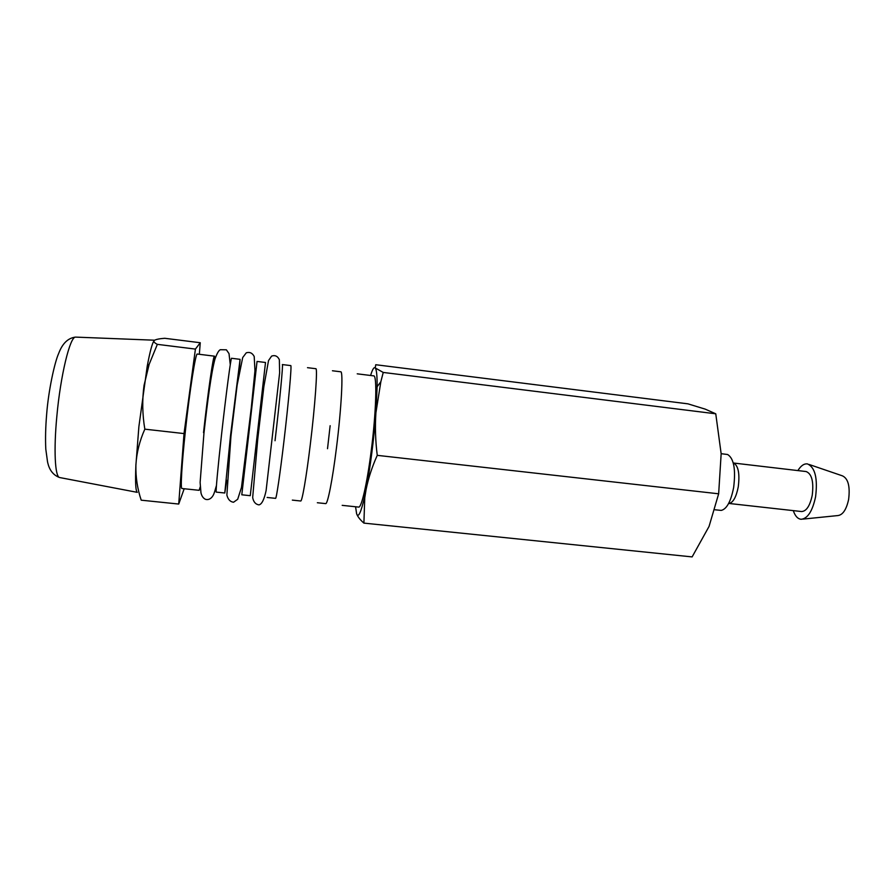 <?xml version="1.0" encoding="UTF-8"?>
<svg xmlns="http://www.w3.org/2000/svg" width="894" height="894" viewBox="0 0 894 894"><rect width="100%" height="100%" fill="white"/><g stroke="black" fill="none" stroke-linecap="round" stroke-linejoin="round"><path stroke-width="1.34" d="M363.903 523.113L692.124 556.906L709.054 526.432L718.653 493.801L721.156 453.761L715.759 413.799L705.21 409.128L687.944 403.842L375.759 364.73L375.201 367.937L383.235 372.44L380.844 381.727L375.905 412.827C374.988 426.661 375.435 440.831 377.246 455.348C372.094 466.824 368.373 478.201 366.093 489.499L364.752 497.891L363.903 523.113C360.137 519.805 357.712 516.698 356.617 513.782L355.577 506.764M721.145 453.683L727.638 454.521C733.873 458.432 735.874 469.417 733.65 487.476C730.89 501.433 726.755 509.077 721.246 510.407L714.909 509.781M733.851 463.126C738.399 466.031 739.863 473.954 738.254 486.884C736.276 496.885 733.27 502.406 729.247 503.423M733.806 463.058L806.153 471.551C811.83 473.831 813.864 481.754 812.233 495.321C809.953 505.859 806.41 511.267 801.583 511.547L729.18 503.478M797.873 470.579C800.923 465.673 804.131 463.461 807.517 463.93C815.138 467.417 817.82 478.379 815.585 496.807C812.512 511.066 807.718 518.565 801.192 519.28C797.783 518.978 795.146 516.095 793.291 510.619M809.059 464.455L842.349 475.82C848.149 478.446 850.239 486.325 848.618 499.467C846.383 509.647 842.774 515.011 837.801 515.57L802.801 519.123M715.759 413.799L383.235 372.44M718.653 493.801L377.246 455.348M370.597 375.48C372.463 369.334 373.994 366.808 375.201 367.937C376.553 369.457 377.19 375.726 377.123 386.744L375.905 412.827C373.726 440.731 370.451 466.288 366.093 489.499L364.473 497.265C360.919 512.731 358.304 518.241 356.617 513.782M332.445 370.764L340.726 371.792C343.385 370.719 341.419 408.524 336.479 447.682C332.501 480 327.629 504.529 325.651 503.613L317.348 502.741M327.517 448.699L330.143 425.7M214.772 359.746L214.471 356.17L197.295 354.046C195.708 352.404 189.684 390.522 185.427 430.595C181.84 463.651 180.387 489.063 181.918 488.504L199.127 490.314L200.222 486.895M214.471 356.17C213.398 354.605 207.866 392.678 203.53 432.64M239.1 372.15L240.073 359.332L231.557 358.282C230.998 356.784 225.958 394.835 221.533 434.685C217.857 467.562 215.566 492.762 216.247 492.113L224.785 493.007L226.73 480.313M240.073 359.332L230.507 435.691L224.785 493.007M248.387 437.714L241.793 494.795L250.264 495.689L265.507 362.483L257.047 361.433L248.387 437.714M267.15 497.466L275.564 498.349C276.347 499.143 280.034 474.301 283.879 441.725C288.583 402.255 291.947 364.339 290.751 365.601L282.359 364.562C283.309 363.266 279.71 401.205 275.039 440.731M307.491 367.68L315.828 368.708C317.761 367.546 315.101 405.407 310.274 444.709C306.363 477.161 302.083 501.836 300.697 500.998L292.338 500.115M357.231 373.826L373.67 375.86C377.279 374.921 376.206 412.659 371.122 451.593C367.054 483.743 361.422 508.071 358.65 507.088L342.19 505.356M154.047 340.748C152.226 343.173 149.957 351.666 147.219 366.238L138.883 426.639L135.888 465.316C135.184 482.157 135.653 491.164 137.285 492.348L60.021 477.608M184.186 488.739L178.722 504.048L141.207 500.182C137.419 488.817 135.642 477.195 135.888 465.327L135.91 464.701C136.659 452.655 139.632 440.809 144.828 429.165C142.347 414.38 142.09 399.774 144.057 385.325L149.175 364.271L157.344 344.358C154.215 342.748 153.232 341.419 154.405 340.368C155.992 339.374 159.445 338.681 164.753 338.29L200.256 342.737L199.328 354.292M178.722 504.048L184.03 433.579L195.417 349.085L200.256 342.737M144.828 429.165L184.03 433.579M157.344 344.358L195.417 349.085M56.836 416.347C53.629 449.906 55.003 476.401 59.462 477.497C50.165 473.943 48.343 465.282 47.538 461.874L45.795 449.146C45.281 438.708 45.572 427.03 46.667 414.112C48.399 391.125 54.478 362.785 58.624 353.543C62.379 343.486 68.011 338.01 75.521 337.105C69.989 336.625 60.513 375.469 56.836 416.347M76.102 337.127L154.64 340.212M377.123 386.744L380.833 381.727M364.473 497.265L364.752 497.891M216.437 485.554C213.554 495.857 213.32 495.064 211.967 497.109C210.09 499.243 207.944 499.992 205.519 499.333C203.262 498.282 201.742 496.125 200.971 492.862L200.122 482.469L203.955 433.154C207.497 401.484 211.241 372.764 214.94 359.153C217.018 353.342 218.84 350.191 220.393 349.71L226.383 349.811L229.009 353.599L230.272 364.718M230.954 436.183L237.167 384.99L242.699 357.555L246.275 352.806C249.761 351.778 252.41 353.018 254.209 356.516L254.958 370.719L251.303 407.698L241.481 487.42L237.692 499.277L233.535 502.249C230.171 501.791 227.948 499.4 226.875 495.041L230.954 436.183M257.74 439.189L263.864 386.644L268.524 360.561L271.62 356.091C275.05 354.918 277.632 356.114 279.353 359.69L279.632 372.832L266.099 490.627C264.177 499.59 261.786 504.339 258.925 504.887C255.55 504.328 253.471 501.892 252.678 497.567L257.74 439.189M147.219 366.238L149.153 364.26"/></g></svg>
